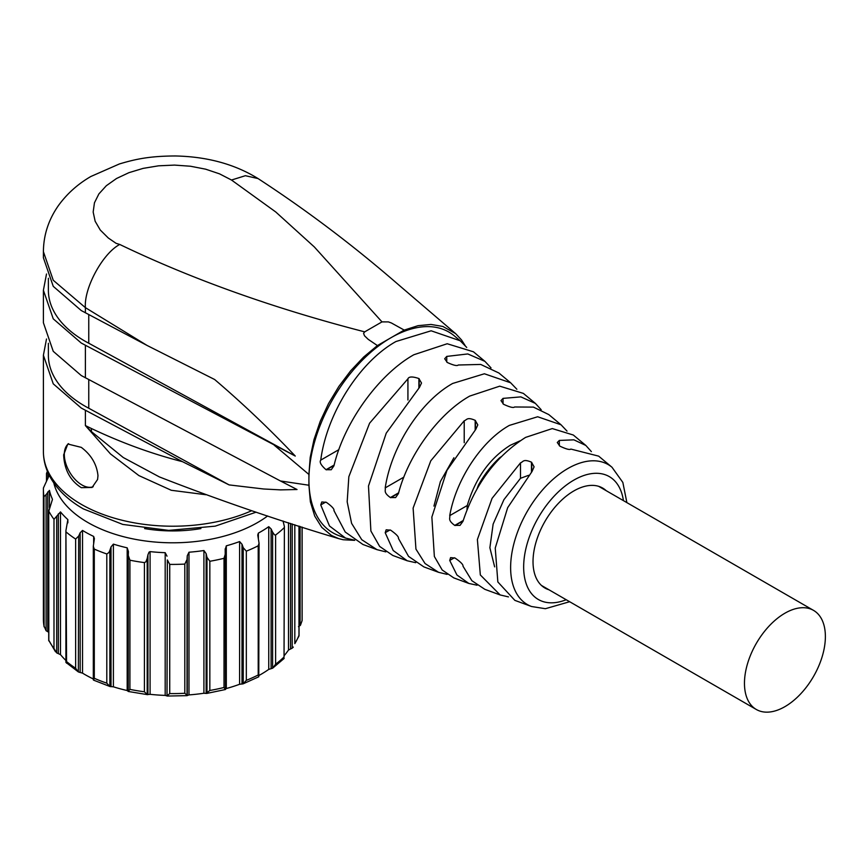 <?xml version="1.0" encoding="UTF-8"?>
<svg xmlns="http://www.w3.org/2000/svg" width="868" height="868" viewBox="0 0 868 868"><rect width="100%" height="100%" fill="white"/><g stroke="black" fill="none" stroke-linecap="round" stroke-linejoin="round"><path stroke-width="1.3" d="M200.909 528.579A99.505 57.451 180 0 1 144.609 528.579M205.803 494.727L171.278 490.279L138.913 475.599L110.475 453.921L85.389 425.58L91.281 428.445C121.65 442.854 152.052 453.931 182.497 461.678L229.119 484.908L88.753 408.22A124.384 71.816 180 0 1 84.804 406.04A124.384 71.816 180 0 1 48.38 355.251L48.38 343.272M46.503 339.008L43.4 355.251L53.252 383.84L81.288 408.069L182.497 461.678M97.975 475.642C96.804 464.304 91.238 454.875 81.288 447.367L67.823 444.025L63.657 454.843C64.297 469.631 70.178 480.579 81.288 487.675L92.095 487.458L97.585 479.472L97.975 475.642M159.419 476.933L123.289 457.544L91.509 431.689L85.389 425.58L85.389 410.336M68.605 443.646A24.879 14.365 -120 0 0 64.308 454.474A24.879 14.365 -120 0 0 74.485 478.767A24.879 14.365 -120 0 0 93.234 486.698M465.118 345.529L461.505 339.909L455.635 333.627L442.864 326.455L431.005 324.448L418.05 325.674L404.217 330.09L391.392 322.972L388.408 321.898L381.985 321.887L314.325 246.946L275.753 211.976L231.496 180.023L219.528 173.85L205.662 169.184L190.461 166.233L174.544 165.094L158.551 165.821L143.133 168.381L128.92 172.678L116.486 178.526L106.341 185.709L98.887 193.911L94.449 202.808L93.169 212.042L95.144 221.232L100.254 230.009L108.316 238.016L116.095 243.333L119.741 244.461C192.305 279.322 273.962 308.455 364.701 331.858L363.573 333.323L364.473 335.742L368.151 339.301L377.406 345.572L363.659 357.041L350.65 370.82L338.846 386.455L328.549 403.533L320.194 421.403L313.988 439.631L310.201 457.436L308.91 474.46L308.91 485.234L310.364 501.802L314.726 516.091L321.8 527.418L331.435 535.437L338.726 538.627L343.131 539.733L354.697 540.363M308.91 485.234L280.472 480.981L297.03 489.519L280.516 489.877L263.622 488.988L229.119 484.908M88.753 408.22L88.753 379.609M46.503 274.006L43.4 290.259L43.4 322.755L53.252 351.334L81.288 375.562L280.472 480.981M514.843 600.363L531.574 606.515A80.811 46.655 -60 0 1 513.954 543.444A80.811 46.655 -60 0 1 567.77 468.579A80.811 46.655 -60 0 1 611.983 467.244L598.67 456.145L570.862 449.071C569.788 450.08 566.142 449.103 559.903 446.163L557.278 442.506L559.328 440.434L573.889 439.837L585.857 445.468L573.314 435.02L552.298 428.575L525.596 437.396C496.073 456.134 475.197 484.105 462.969 521.321L460.029 525.379L454.745 525.4C447.389 519.975 450.384 518.424 449.732 515.635C456.015 479.624 481.447 441.009 509.364 425.396L537.661 416.759L561.053 424.799L548.782 414.579L533.44 407.114L514.572 406.983C513.476 408.09 509.831 407.19 503.614 404.304L500.988 400.604L503.039 398.379L520.843 396.882L535.393 403.414L523.371 393.399L499.751 386.162L469.718 396.079C438.828 413.385 408.231 455.103 398.423 493.588L395.613 497.57L390.372 497.57C383.081 492.275 385.869 490.637 385.208 487.892C391.359 446.662 420.459 401.417 452.662 383.461L484.398 373.772L510.644 382.788L498.894 373.001L480.72 364.441L458.282 365.005C457.165 366.177 453.508 365.341 447.324 362.499L444.698 358.755L446.749 356.412L467.787 353.949L484.93 361.37L473.429 351.79L447.194 343.75L413.841 354.752C378.763 374.39 344.119 422.38 333.952 465.812L331.24 469.74L326.042 469.707C320.997 465.281 319.24 462.091 320.748 460.116C326.726 413.711 359.482 361.837 395.949 341.525L431.136 330.795L460.224 340.788L454.322 335.862A115.932 66.934 120 0 0 390.882 337.782A115.932 66.934 -60 0 0 308.91 479.765A115.932 66.934 120 0 0 338.965 535.664L345.529 538.084M43.4 290.259L53.252 318.838L81.288 343.066L295.272 456.058L88.753 343.218A124.384 71.816 180 0 1 84.804 341.037A124.384 71.816 180 0 1 48.38 290.259L48.38 278.27M308.91 474.46L274.212 445.165M377.406 345.572L404.217 330.09M460.224 340.788L466.724 347.439M510.644 382.788L516.872 389.265M561.053 424.799L567.01 431.092M484.93 361.37L491.017 367.891M535.393 403.414L541.198 409.739M585.857 445.468L591.368 451.61M354.394 540.156L345.529 538.073L329.493 526.008L320.748 504.937L321.8 501.964L326.379 502.355C331.912 506.315 334.44 509.071 333.952 510.623L345.247 532.041L362.943 544.486L376.972 549.65L361.761 539.712L351.594 523.35L347.178 501.823L348.838 476.706L369.584 423.204L407.927 378.817C408.871 376.495 412.517 376.397 418.886 378.535L421.512 383.038L419.461 387.41L386.238 433.154L368.488 486.037L370.886 530.999L379.652 546.428L392.824 555.477L407.179 560.761L393.193 550.496L385.208 532.713L386.173 529.795L390.709 530.207C396.318 534.189 398.889 536.912 398.423 538.399L408.546 556.377L423.888 566.902L438.557 572.305L425.038 563.516L415.946 549.119L413.114 508.095L430.788 460.799L464.217 420.785C466.962 419.982 466.821 416.673 475.176 420.34L477.801 424.897L475.751 429.4L446.944 470.391L431.863 517.046L434.358 556.475L442.181 569.983L453.834 577.914L468.829 583.437L456.915 574.974L449.732 560.457L450.579 557.614L455.071 558.048C460.756 562.019 463.382 564.721 462.969 566.142L471.866 580.692L484.843 589.329L500.142 594.949L480.329 574.952L477.389 539.527L492.058 498.362L520.507 462.85C523.295 462.004 522.927 458.543 531.466 462.188L534.091 466.81L532.041 471.487L507.671 507.661L495.237 548.066L497.841 581.951L514.843 600.352M415.718 562.692L407.179 560.761M477.053 585.216L468.829 583.437M447.139 574.388L438.557 572.305M508.453 596.891L500.142 594.949M385.837 551.874L376.972 549.65M119.741 244.461C102.749 253.326 83.86 288.067 85.389 307.641L147.093 345.464L214.646 379.511C242.519 403.294 269.395 428.814 295.272 456.058M88.753 314.617L88.753 343.218M43.4 251.807L43.4 257.753L53.252 286.342L81.288 310.57L147.093 345.464M85.389 312.838L85.389 307.641L53.252 280.255L43.4 251.666C43.552 235 48.575 219.615 58.46 205.521C67.064 193.683 77.881 183.994 90.901 176.475L119.393 163.954C135.527 159.148 149.415 156.066 175.358 155.969C207.17 156.631 234.74 164.171 258.056 178.569L258.056 178.569C306.827 210.349 353.645 245.742 398.521 284.747L455.646 333.648M381.985 321.887L364.701 331.858M467.006 509.494L467.266 505.512C475.36 478.333 489.682 458.261 510.243 445.295L520.127 440.803M433.935 506.098L440.401 481.534L453.899 457.772M494.651 566.869L489.877 547.741L493.132 524.098L503.917 499.675L520.507 478.301L528.612 475.317M478.485 486.243L478.485 485.006L477.15 488.51M478.485 485.006A68.659 39.646 -60 0 1 499.599 457.794L499.599 458.347M501.172 456.72L499.599 457.794M606.222 490.691A57.711 33.32 120 0 0 602.685 488.076A57.711 33.32 120 0 0 573.835 490.941A57.711 33.32 120 0 0 536.131 541.795A57.711 33.32 120 0 0 544.974 588.048A57.711 33.32 120 0 0 548.999 589.795M784.922 706.65A57.212 33.038 120 0 0 822.3 656.23A57.212 33.038 120 0 0 813.522 610.378A57.212 33.038 120 0 0 784.922 613.209A57.212 33.038 120 0 0 747.543 663.64A57.212 33.038 120 0 0 756.31 709.481A57.212 33.038 120 0 0 784.922 706.65M302.086 527.082L302.118 618.906A129.365 74.681 180 0 1 302.086 620.653L300.447 625.264L298.483 626.663M298.95 636.06L298.983 635.267A129.365 74.681 180 0 1 294.816 643.644L298.972 636.016M292.212 523.936L292.212 648.157L293.319 647.083M292.212 648.157L288.501 650.024A124.384 71.816 180 0 1 284.389 655.394M284.389 526.475L284.042 656.989L284.389 526.475L283.033 520.984M284.042 527.809A129.365 74.681 180 0 1 275.601 535.024L275.601 664.204A129.365 74.681 180 0 0 284.042 656.989L283.63 658.779M275.601 664.204L272.617 668.208L268.755 669.391A124.384 71.816 180 0 1 259.055 675.434M284.151 658.443L272.617 668.208L272.617 532.16L274.483 534.829L275.601 535.024M272.617 532.16L271.098 528.938L268.755 526.681A124.384 71.816 180 0 1 258.371 533.104L257.753 535.046L259.055 543.26L258.208 545.798L258.208 674.979L258.762 676.79L243.073 683.865M259.055 543.26L258.783 676.769M258.208 545.798A129.365 74.681 180 0 1 246.328 551.158L243.246 547.73L242.009 544.269L239.611 541.567L239.611 684.277L243.246 683.789L246.328 680.338A129.365 74.681 180 0 0 258.208 674.979M242.009 544.269L242.009 684.027L243.246 683.789L243.246 547.73M239.611 684.277A124.384 71.816 180 0 1 226.298 688.53L225.192 689.409L224.02 687.478A129.365 74.681 180 0 1 217 689.083A129.365 74.681 180 0 1 209.839 690.461L206.139 693.413L206.975 693.358L206.975 557.31L209.839 561.27L209.839 690.461M239.611 541.567A124.384 71.816 180 0 1 226.298 545.831L225.192 549.65L225.485 689.474M203.915 693.239L206.139 693.413L206.139 553.654L203.915 550.529A124.384 71.816 180 0 1 188.985 552.211L187.271 555.77L187.032 559.545L187.032 695.593L188.985 694.91A124.384 71.816 180 0 0 203.915 693.239L203.915 550.529M187.032 559.545L184.808 564.081L184.808 693.272L187.271 695.528L187.271 555.77M169.727 693.575L167.014 695.93L167.35 559.936L169.727 564.384L169.727 693.575A129.365 74.681 180 0 0 184.808 693.272M167.35 559.936L167.014 695.93L165.18 695.398A124.384 71.816 180 0 1 150.077 694.324L147.191 694.563L147.929 694.584L147.929 554.826L147.191 558.515L147.191 694.563L144.413 691.774A129.365 74.681 180 0 1 129.918 689.376L128.247 691.384L128.269 555.379L129.918 560.196L129.918 689.376M128.269 555.379L128.442 551.603L127.184 547.827L127.184 690.537L128.269 691.427M127.184 690.537A124.384 71.816 180 0 1 113.393 686.816L109.856 686.48L111.017 686.664L111.017 546.905L109.856 550.42L109.856 686.48L106.797 683.159A129.365 74.681 180 0 1 94.297 678.288L93.31 679.796L93.31 546.265L94.297 549.097L94.297 678.288M93.527 680.121L94.211 680.121M93.31 678.971A124.384 71.816 180 0 1 82.525 673.145L78.359 671.93L78.673 536.066L80.149 532.789L80.149 672.548M78.673 536.066L75.635 539.061L75.635 668.241L78.359 671.93M78.445 671.984L65.914 662.382L65.914 530.619L66.554 663.163M65.914 660.483A124.384 71.816 180 0 1 60.489 654.624L56.702 652.899L53.99 648.505A129.365 74.681 180 0 1 48.825 640.313L55.465 651.738M48.727 632.24L46.091 630.71L43.964 625.861A129.365 74.681 180 0 1 43.4 618.906L44.073 626.826L43.964 496.68L46.091 494.651L46.091 630.71M225.159 548.88L225.192 549.65M209.839 561.27A129.365 74.681 180 0 0 217 559.903A129.365 74.681 180 0 0 224.02 558.298L225.485 553.415M206.975 557.31L206.139 553.654M184.808 564.081A129.365 74.681 180 0 1 169.727 564.384M167.014 556.182L165.18 552.688A124.384 71.816 180 0 1 150.077 551.614L149.036 552.156L147.929 554.826M129.918 560.196A129.365 74.681 180 0 0 144.413 562.594L145.813 561.867L147.191 558.515M127.184 547.827A124.384 71.816 180 0 1 113.393 544.117L111.017 546.905M94.297 549.097A129.365 74.681 180 0 0 106.797 553.968L108.923 552.515L109.856 550.42M80.149 532.789L82.525 530.435A124.384 71.816 180 0 0 93.657 536.424L94.384 538.605L93.31 546.265M75.635 539.061A129.365 74.681 180 0 1 66.348 532.192M52.405 499.523L48.825 511.133A129.365 74.681 180 0 0 53.99 519.314L60.489 511.914A124.384 71.816 180 0 0 67.867 519.606L65.914 530.619M48.727 640.801L48.727 510.536L48.825 640.313M52.34 500.033L52.34 499.002A124.384 71.816 180 0 1 49.433 490.377L46.091 494.651M43.964 496.68A129.365 74.681 180 0 1 43.4 489.726A129.365 74.681 180 0 1 43.433 487.968L48.608 476.64A124.384 71.816 180 0 1 48.879 474.579M47.881 471.649L46.481 473.57L46.481 481.284M46.546 473.353A129.365 74.681 180 0 1 47.404 471.291M267.626 515.972A120.077 69.331 180 0 1 213.832 538.616A120.077 69.331 180 0 1 53.805 482.944M251.709 510.699A129.365 74.681 180 0 1 81.288 504.341A129.365 74.681 180 0 1 43.4 451.534C43.443 460.3 45.646 468.72 50.008 476.792C57.028 489.444 68.138 500.152 83.35 508.898L122.746 524.413L168.707 530.391L215.21 526.149L256.125 512.174M91.509 431.689L91.281 428.445M85.389 345.334L85.389 377.83M231.496 180.023L245.394 175.705L258.056 178.569M338.846 449.667L320.748 460.116M403.848 477.14L385.208 487.892M467.266 505.512L449.732 515.635M566.207 599.723A70.959 40.97 -60 0 1 523.805 562.529A70.959 40.97 -60 0 1 573.835 480.123A70.959 40.97 -60 0 1 623.419 500.619M454.409 557.766L449.732 560.457M390.036 529.925L385.208 532.713M325.706 502.073L320.748 504.937M446.749 362.064L446.749 356.412M503.039 403.87L503.039 398.379M559.328 445.718L559.328 440.434M463.089 520.919L455.071 525.541M463.208 520.518L454.745 525.4M398.531 493.198L390.709 497.711M398.64 492.796L390.372 497.57M334.05 465.422L326.379 469.848M334.147 465.031L326.042 469.707M464.217 442.691L464.217 420.785M475.176 420.34L475.176 429.986M475.469 429.693L475.469 420.557M531.759 462.405L531.759 471.791M520.507 478.301L520.507 462.85M531.466 462.188L531.466 472.105M418.886 378.535L418.886 387.974M407.927 378.817L407.927 400.007M419.179 387.692L419.179 378.752M75.635 668.241A129.365 74.681 180 0 1 66.348 661.383M300.111 526.453L300.111 625.589M298.983 526.095L298.983 635.267M294.816 524.771L294.816 643.644M290.552 523.404L290.552 648.938M288.501 522.742L288.501 650.024M271.098 528.938L271.098 668.696M268.755 526.681L268.755 669.391M258.371 533.104L258.371 538.876M246.328 551.158L246.328 680.338M226.298 545.831L226.298 688.53M224.02 558.298L224.02 687.478M188.985 552.211L188.985 694.91M165.18 552.688L165.18 695.398M150.077 551.614L150.077 694.324M144.413 562.594L144.413 691.774M128.269 556.529L128.269 691.308M113.393 544.117L113.393 686.816M106.797 553.968L106.797 683.159M93.657 536.424L93.657 543.379M82.525 530.435L82.525 673.145M67.867 519.606L67.867 522.872M60.489 511.914L60.489 654.624M58.34 513.856L58.34 653.615M56.702 516.851L56.702 652.899M53.99 519.314L53.99 648.505M49.433 490.377L49.433 507.487M47.74 491.961L47.74 631.72M47.881 472.431L47.881 478.583M43.4 355.251L43.4 451.534M159.365 476.912C217.911 499.784 277.717 520.366 338.759 538.637M626.88 502.615L622.844 482.424L611.983 467.244M531.574 606.515L545.386 608.707L569.658 601.719M756.31 709.481L541.437 585.433M598.66 486.33L813.522 610.378M225.42 689.517L206.682 693.445M187.141 695.648L167.209 696.049M147.473 694.65L128.301 691.47M110.095 686.566L93.56 680.132M302.118 527.093L302.118 618.906M299.037 526.106L299.037 635.647M43.4 489.726L43.4 618.906"/></g></svg>
